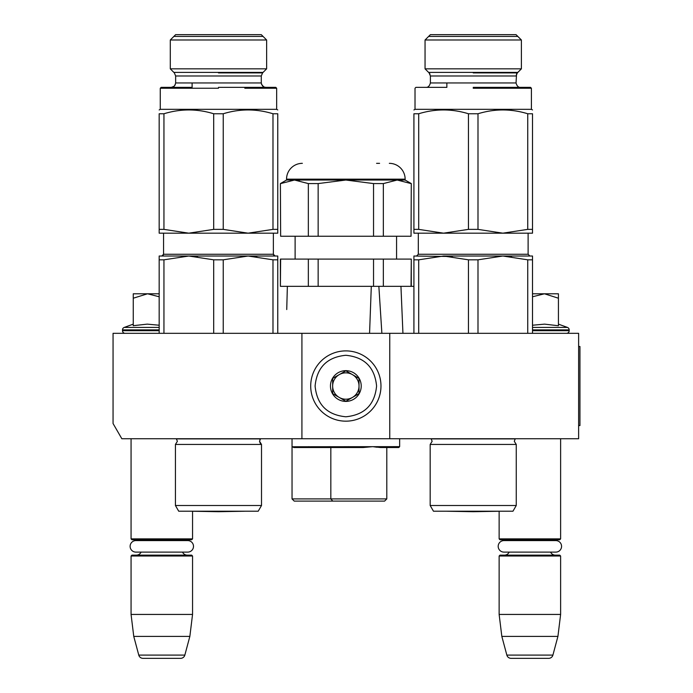 <?xml version="1.0" encoding="UTF-8"?>
<svg xmlns="http://www.w3.org/2000/svg" width="693" height="693" viewBox="0 0 693 693"><rect width="100%" height="100%" fill="white"/><g stroke="black" fill="none" stroke-linecap="round" stroke-linejoin="round"><path stroke-width="1.04" d="M301.923 438.738L301.923 333.324L113.054 333.324L113.054 423.518L121.838 438.738L389.761 438.738L389.761 333.324L578.629 333.324L578.629 438.738L389.761 438.738M301.923 333.324L389.761 333.324M131.064 438.738L131.064 538.877L192.55 538.877L192.55 511.243M131.064 538.877L131.939 539.76L191.675 539.76L192.55 538.877M184.433 540.592A5.267 5.267 -122.1 0 1 187.283 539.76M139.18 540.592A5.267 5.267 122.2 0 0 136.33 539.76M187.283 555.136A5.267 5.267 -47.8 0 1 182.51 552.104L187.742 552.104A5.752 5.752 0 0 0 193.494 546.344A5.752 5.752 0 0 0 187.742 540.592L135.871 540.592A5.752 5.752 0 0 0 130.119 546.344A5.752 5.752 0 0 0 135.871 552.104L141.103 552.104A5.267 5.267 47.8 0 1 136.33 555.136M192.55 556.011L131.064 556.011L131.939 555.136L191.675 555.136L192.55 556.011L192.55 614.431L189.856 636.391L184.84 655.093L138.765 655.093L133.758 636.391L189.856 636.391M131.064 556.011L131.064 614.431L192.55 614.431M131.064 614.431L133.758 636.391M180.604 658.35L143.009 658.35L180.604 658.35A4.392 4.392 -34.1 0 0 184.84 655.093M143.009 658.35A4.392 4.392 34.1 0 1 138.765 655.093M447.132 511.209A8.784 8.784 0 0 0 447.15 511.243L473.215 511.703L499.133 511.243L499.133 538.877L560.62 538.877L560.62 438.738M499.133 538.877L500.008 539.76L559.745 539.76L560.62 538.877M552.503 540.592A5.267 5.267 -122.1 0 1 555.353 539.76M507.25 540.592A5.267 5.267 122.2 0 0 504.4 539.76M555.353 555.136A5.267 5.267 -47.8 0 1 550.58 552.104M504.4 555.136A5.267 5.267 47.8 0 0 509.173 552.104M560.62 556.011L499.133 556.011L500.008 555.136L559.745 555.136L560.62 556.011L560.62 614.431L557.926 636.391L552.91 655.093L506.843 655.093L501.827 636.391L557.926 636.391M499.133 556.011L499.133 614.431L560.62 614.431M499.133 614.431L501.827 636.391M548.674 658.35L511.079 658.35L548.674 658.35A4.392 4.392 -34.1 0 0 552.91 655.093M511.079 658.35A4.392 4.392 34.1 0 1 506.843 655.093M558.428 324.133L567.454 327.425L532.51 327.425M566.553 333.324A2.633 2.633 -40.2 0 0 569.187 330.691L532.51 330.691M567.454 327.425A2.633 2.633 -129.2 0 1 569.187 329.894L569.187 330.691M532.51 325.225L544.577 324.133L558.428 325.745L558.428 298.207L544.447 293.789L532.51 296.769M532.51 293.789L543.849 293.789M558.428 298.207L558.428 293.789L544.447 293.789M125.13 333.324A2.633 2.633 40.2 0 1 122.496 330.691L122.496 329.894A2.633 2.633 129.2 0 1 124.229 327.425L159.173 327.425M133.255 324.133L124.229 327.425M133.922 325.606L147.237 324.133L159.173 325.225M159.173 296.769L147.531 293.789L133.255 293.789L133.255 325.745M133.255 298.215L147.531 293.789L159.173 293.789M345.842 350.892A35.135 35.135 0 0 0 310.707 386.027A35.135 35.135 0 0 0 345.842 421.171A35.135 35.135 0 0 0 380.977 386.027A35.135 35.135 0 0 0 345.842 350.892M345.842 355.284C327.165 357.103 316.918 367.351 315.098 386.027C316.918 404.703 327.165 414.951 345.842 416.779C364.518 414.951 374.766 404.703 376.585 386.036C374.766 367.359 364.518 357.112 345.842 355.284M345.842 370.66A15.376 15.376 0 0 0 330.466 386.027A15.376 15.376 0 0 0 345.842 401.403A15.376 15.376 0 0 0 361.218 386.027A15.376 15.376 0 0 0 345.842 370.66M345.842 370.816L332.666 378.421L332.666 393.641L345.842 401.247L359.017 393.641L359.017 378.421L345.842 370.816M339.249 397.444A13.176 13.176 0 0 0 359.017 386.027A13.176 13.176 0 0 0 339.249 374.618A13.176 13.176 0 0 0 345.842 399.211A13.176 13.176 0 0 0 352.434 397.444M339.249 374.618A13.176 13.176 0 0 1 352.434 374.618M503.941 540.592L555.812 540.592A5.752 5.752 0 0 1 561.564 546.344A5.752 5.752 0 0 1 555.812 552.104L503.941 552.104A5.752 5.752 0 0 1 498.189 546.344A5.752 5.752 0 0 1 503.941 540.592M135.871 552.104L187.742 552.104M261.512 505.5L258.212 511.209L178.716 511.209L175.424 505.5L261.512 505.5L261.512 444.447L175.424 444.447L177.399 441.285L176.299 438.738M213.687 259.823L188.817 256.02L248.111 256.02L223.241 259.823L213.687 259.823L213.687 333.324M188.817 256.02L163.946 259.823L159.173 259.823L159.173 256.02L234.425 256.02L188.817 256.02L197.54 256.514M248.111 256.02L277.763 256.02L277.763 259.823L272.981 259.823L248.111 256.02L256.843 256.514M277.763 259.823L277.763 333.324M272.981 259.823L272.981 333.324M223.241 259.823L223.241 333.324M163.946 259.823L163.946 333.324M159.173 256.02L159.173 333.324M176.455 438.894L260.473 438.894L259.537 441.285L261.512 444.447M277.763 231.826L277.763 233.177L188.817 233.177L163.946 229.374L159.173 229.374L159.173 233.177L188.817 233.177L213.687 229.374L223.241 229.374L223.241 113.756C239.821 108.688 256.401 108.688 272.981 113.756L272.981 229.374L248.111 233.177L223.241 229.374M218.468 68.841L266.632 68.841L266.632 39.995L170.296 39.995L175.641 34.65L170.296 39.995L170.296 68.841L218.468 68.841M175.641 34.65L261.287 34.65L266.632 39.995L261.287 34.65M272.981 113.756L277.763 113.756C277.763 108.688 277.763 108.688 277.763 113.756C277.763 108.688 277.763 108.688 277.763 113.756L277.763 233.177M223.241 113.756L213.687 113.756C197.107 108.688 180.526 108.688 163.946 113.756L163.946 229.374M163.946 113.756L159.173 113.756L159.173 231.826M159.173 113.756C159.173 108.688 159.173 108.688 159.173 113.756C159.173 108.688 159.173 108.688 159.173 113.756C159.173 108.688 159.173 108.688 159.173 113.756C159.173 108.688 159.173 108.688 159.173 113.756M277.763 109.953L276.663 109.321L160.265 109.321L159.173 109.953M213.687 113.756L213.687 229.374M209.598 233.177L222.947 233.177M162.023 233.177L188.817 233.177M272.981 229.374L277.763 229.374M218.468 88.236L160.265 88.236L218.468 88.236M223.77 87.361L265.679 87.361C263.522 87.439 262.058 85.975 261.287 82.961L175.641 82.961C174.879 85.975 173.415 87.439 171.249 87.361L192.108 87.361L161.148 87.361L171.249 87.361L161.148 87.361L160.265 88.236L192.108 88.236M218.468 87.361L223.328 87.361M263.063 36.426L173.865 36.426M173.865 72.401L263.063 72.401M192.403 511.243L218.468 511.703L244.534 511.243L192.403 511.243A8.784 8.784 0 0 1 192.385 511.209M277.763 113.756C277.763 108.688 277.763 108.688 277.763 113.756C277.763 108.688 277.763 108.688 277.763 113.756M244.82 88.236L276.663 88.236L276.663 109.321M275.788 87.361L276.663 88.236L275.788 87.361L265.61 87.353L263.721 86.894L261.495 84.295M371.301 286.33L369.568 333.324M280.639 259.095L280.396 286.33L280.396 259.095L318.148 259.095L318.148 286.33L378.854 286.33L381.878 333.324M294.23 501.108L292.039 498.908L292.039 446.647L293.858 447.522L363.201 447.522L330.83 447.522L330.83 498.908L386.798 498.908L384.606 501.108L294.23 501.108L384.606 501.108L372.193 501.108L384.606 501.108L386.798 498.908L386.798 447.522L398.761 447.522L380.362 447.522M330.83 447.522L293.858 447.522L363.201 447.522L372.747 446.647L380.457 447.522L398.77 447.522L399.644 446.647L292.056 446.768M386.798 498.908L386.798 447.522L380.457 447.522M292.039 438.738L292.039 498.908L330.83 498.908L332.779 501.108M399.644 438.738L399.644 446.647M376.897 447.228L372.756 446.647M400.944 286.33L402.936 333.324L400.944 286.33L413.92 286.33M286.737 309.554L287.361 286.478M280.396 183.584L280.639 236.252L280.396 183.584L286.547 180.033L405.136 180.033L411.287 183.584L411.044 236.252L373.536 236.252L373.536 183.584L345.842 180.033L318.148 183.584L318.148 236.252L373.536 236.252M411.044 183.584L397.193 180.033L402.061 180.501M411.287 183.584L411.044 236.252M411.287 286.33L411.287 259.095L411.044 286.33L383.342 286.33L383.342 259.095L411.044 259.095M318.148 259.095L373.536 259.095L373.536 286.33L383.342 286.33M280.639 286.33L318.148 286.33M308.342 259.095L308.342 286.33M373.536 259.095L383.342 259.095M396.569 259.095L396.569 236.252M295.114 259.095L295.114 236.252M379.591 163.34L376.585 163.34M302.356 163.34A15.809 15.809 135.4 0 0 286.547 179.158L405.136 179.158A15.809 15.809 -135.4 0 0 389.327 163.34M280.639 236.252L308.342 236.252L308.342 183.584L294.49 180.033L299.359 180.501M294.49 180.033L280.639 183.584M373.536 183.584L383.342 183.584L383.342 236.252M397.193 180.033L383.342 183.584M405.136 180.033L405.136 179.158M286.547 180.033L286.547 179.158M308.342 183.584L318.148 183.584M308.342 236.252L318.148 236.252M516.259 505.5L512.967 511.209L433.471 511.209L430.171 505.5L516.259 505.5L516.259 444.447L430.171 444.447L432.146 441.285L431.055 438.738M468.442 259.823L443.572 256.02L502.867 256.02L477.997 259.823L468.442 259.823L468.442 333.324M492.593 256.02L532.51 256.02L532.51 259.823L527.737 259.823L502.867 256.02L443.572 256.02L418.702 259.823L413.92 259.823L413.92 333.324L413.92 256.02L452.295 256.514M502.867 256.02L511.59 256.514M532.51 259.823L532.51 333.324M527.737 259.823L527.737 333.324M477.997 259.823L477.997 333.324M418.702 259.823L418.702 333.324M431.211 438.894L515.228 438.894L514.284 441.285L516.259 444.447M532.51 231.826L532.51 233.177L443.572 233.177L418.702 229.374L413.92 229.374L413.92 233.177L443.572 233.177L468.442 229.374L477.997 229.374L477.997 113.756C494.577 108.688 511.157 108.688 527.737 113.756L527.737 229.374L502.867 233.177L477.997 229.374M473.215 68.841L521.387 68.841L521.387 39.995L425.052 39.995L430.396 34.65L425.052 39.995L425.052 68.841L473.215 68.841M430.396 34.65L516.042 34.65L521.387 39.995L521.387 68.841L517.325 72.895L516.042 75.996L430.396 75.996L430.396 82.961C429.539 86.027 428.075 87.491 425.996 87.361L426.022 87.361M527.737 113.756L532.51 113.756C532.51 108.688 532.51 108.688 532.51 113.756C532.51 108.688 532.51 108.688 532.51 113.756L532.51 233.177M477.997 113.756L468.442 113.756C451.862 108.688 435.282 108.688 418.702 113.756L418.702 229.374M418.702 113.756L413.92 113.756L413.92 229.374L413.92 113.756C413.92 108.688 413.92 108.688 413.92 113.756C413.92 108.688 413.92 108.688 413.92 113.756C413.92 108.688 413.92 108.688 413.92 113.756C413.92 108.688 413.92 108.688 413.92 113.756M499.566 88.236L531.41 88.236L531.41 109.321L532.51 109.953L531.41 109.321L415.02 109.321L413.92 109.953M468.442 113.756L468.442 229.374M464.353 233.177L477.702 233.177M416.779 233.177L443.572 233.177M527.737 229.374L532.51 229.374M473.215 88.236L531.41 88.236L473.215 88.236M415.02 109.321L415.02 88.236L415.895 87.361L446.864 87.361L426.065 87.361M473.215 87.361L530.535 87.361L473.215 87.361M530.535 87.361L531.41 88.236L530.535 87.361L520.434 87.361C518.364 87.491 516.9 86.027 516.042 82.961L430.396 82.961M517.818 36.426L428.612 36.426M428.612 72.401L517.818 72.401M499.298 511.209A8.784 8.784 0 0 1 499.281 511.243L473.215 511.703M499.281 511.243L447.15 511.243M413.92 259.823L413.92 256.02M489.18 256.02L443.572 256.02M532.51 113.756C532.51 108.688 532.51 108.688 532.51 113.756C532.51 108.688 532.51 108.688 532.51 113.756M578.629 346.5L579.946 346.5L579.946 425.563L578.629 425.563M569.187 329.894L532.51 329.894M159.173 330.691L122.496 330.691M159.173 329.894L122.496 329.894M273.371 233.177L273.371 254.262L163.565 254.262L163.565 233.177M218.468 72.895L262.578 72.895L218.468 72.895M261.287 82.961L261.287 75.996L175.641 75.996L175.641 82.961M528.118 233.177L528.118 254.262L418.312 254.262L418.312 233.177M473.215 72.895L517.325 72.895L473.215 72.895M163.565 254.262L161.807 256.02L162.465 255.89M273.371 254.262L275.13 256.02M175.424 505.5L175.424 444.447M259.918 439.691L260.629 438.738M192.108 87.361L192.108 82.961M175.641 75.996L174.359 72.895L170.296 68.841M261.287 75.996L262.578 72.895L266.632 68.841M160.265 109.321L160.265 88.236L161.148 87.361M260.403 443.607L259.537 441.398M163.297 255.189L162.916 255.622M273.631 255.189L274.012 255.622M274.463 255.89L275.095 256.02M175.277 84.719L174.047 86.348L171.258 87.361M330.137 447.522L330.137 446.647M308.835 447.522L308.835 446.647M348.362 447.522L348.362 446.647M386.798 447.522L398.761 447.522M418.312 254.262L416.554 256.02L418.312 254.262M528.118 254.262L529.876 256.02L528.118 254.262M430.171 505.5L430.171 444.447M446.864 87.361L446.864 82.961M430.396 75.996L429.106 72.895L425.052 68.841M520.391 87.361L520.426 87.361C518.364 87.491 516.9 86.027 516.042 82.961L516.545 73.96M516.042 34.65L521.387 39.995M516.978 73.285L521.387 68.841M429.175 72.973L429.643 73.545M429.747 73.709L430.015 74.212"/></g></svg>

